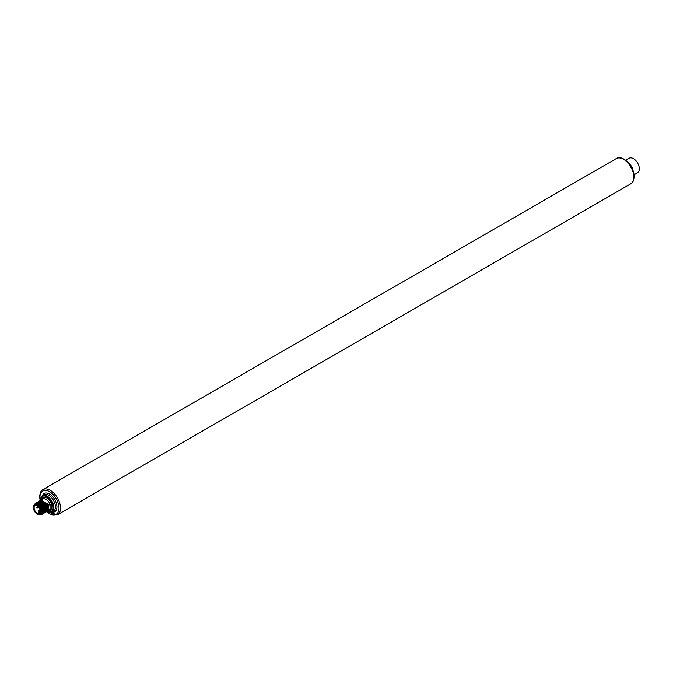 <?xml version="1.0" encoding="UTF-8"?>
<svg xmlns="http://www.w3.org/2000/svg" width="673" height="673" viewBox="0 0 673 673"><rect width="100%" height="100%" fill="white"/><g stroke="black" fill="none" stroke-linecap="round" stroke-linejoin="round"><path stroke-width="1.01" d="M634.025 174.82L637.651 172.683A8.345 4.82 -120 0 0 639.35 168.873A8.345 4.82 -120 0 0 635.724 160.494A8.345 4.82 -120 0 0 629.305 158.231L625.638 160.292M40.287 514.365A5.678 3.281 -120 0 0 42.071 511.539L42.34 513.583L42.618 511.573L42.971 513.499L43.299 511.177L43.728 513.062L44.056 510.74L44.569 512.582L44.822 510.302L45.251 512.187L45.663 509.814L46.092 511.699L46.344 509.419L46.849 511.261L47.102 508.981L47.615 510.824L47.867 508.544L48.296 510.428L48.708 508.056L49.062 509.983L50.063 509.402L51.585 509.612L51.585 504.228A7.521 4.341 -120 0 0 42.736 497.86A7.521 4.341 -120 0 0 42.029 498.71L42.029 499.475M47.934 510.908L49.272 510.184A6.444 3.718 -120 0 0 50.063 509.402L50.063 504.439L51.585 504.228M34.432 504.666L35.383 503.32L42.853 508.611L42.071 511.539A5.678 3.281 -120 0 0 38.05 504.582A5.678 3.281 -120 0 0 34.718 504.708M41.474 499.803L42.82 499.021A6.444 3.718 -120 0 1 50.063 504.439L48.944 505.095L41.146 500.031M48.944 505.095L48.683 507.366L48.178 505.532L47.85 507.854L47.421 505.97L47.085 508.292L46.656 506.407L46.403 508.687L45.974 506.803L45.562 509.175L45.133 507.291L44.881 509.57L44.452 507.686L44.115 510.008L43.686 508.123L43.358 510.445L42.853 508.611M48.296 510.748L49.062 509.983M48.372 510.378L47.573 511.16M47.177 511.345L48.296 510.428M47.825 509.318L47.943 508.502M47.615 510.824L46.816 511.606M46.412 511.791L47.539 510.866M47.068 509.755L47.186 508.939M46.849 511.261L46.05 512.044M45.655 512.229L46.774 511.303M46.092 511.699L45.293 512.481M44.889 512.666L46.016 511.741M45.545 510.63L45.663 509.814M45.327 512.136L44.527 512.919M44.132 513.104L45.251 512.187M44.78 511.076L44.898 510.26M44.569 512.582L43.77 513.364M43.366 513.549L44.494 512.624M43.804 513.019L43.005 513.802M42.609 513.987L43.728 513.062M43.257 511.951L43.375 511.135M43.047 513.457L42.248 514.239M41.549 514.5L42.971 513.499M42.5 512.389L42.618 511.573M39.463 514.71L42.34 513.583M42.071 512.851A5.906 3.407 60 0 1 39.816 514.609M38.243 504.7A5.14 2.97 -120 0 0 37.553 504.414M34.264 504.994A5.906 3.407 60 0 1 38.386 504.599A5.906 3.407 60 0 1 42.071 510.227M41.962 512.052A5.14 2.97 -120 0 0 42.062 511.312M40.077 514.483L40.834 514.046A5.569 3.214 -120 0 0 41.692 509.579A5.569 3.214 -120 0 0 38.05 504.666A5.569 3.214 -120 0 0 35.265 504.388L34.508 504.834A5.569 3.214 60 0 1 37.293 505.112A5.569 3.214 60 0 1 40.927 510.016A5.569 3.214 60 0 1 40.077 514.483A5.569 3.214 60 0 1 37.293 514.206A5.569 3.214 60 0 1 33.65 509.293A5.569 3.214 60 0 1 34.508 504.834M39.522 512.784L39.825 513.297A4.467 2.583 -120 0 0 40.111 509.654A4.467 2.583 -120 0 0 37.293 506.012A4.467 2.583 -120 0 0 35.055 505.785A4.467 2.583 -120 0 0 34.373 509.368A4.467 2.583 -120 0 0 37.293 513.306A4.467 2.583 -120 0 0 39.177 513.676L38.883 512.405L39.522 512.784L40.355 512.296M42.273 509.411C39.219 503.682 36.477 502.378 34.045 505.507M42.592 510.883L39.253 504.935M42.929 508.561L35.417 503.295M43.358 510.445L42.963 508.679M42.786 508.224L41.507 506.02M43.61 508.165L35.812 503.101M36.182 502.857L43.686 508.123M44.115 510.008L43.72 508.241M43.543 507.779L42.273 505.583M44.376 507.728L36.578 502.664M36.939 502.42L44.452 507.686M44.881 509.57L44.485 507.804M44.309 507.333L43.038 505.145M45.133 507.291L37.335 502.226M37.705 501.974L45.209 507.249M45.638 509.125L45.242 507.358M45.066 506.895L43.795 504.708M45.899 506.853L38.1 501.789M38.504 501.511L45.974 506.803M46.403 508.687L46.008 506.92M45.831 506.458L44.561 504.262M46.656 506.407L38.857 501.343M39.185 501.116L46.731 506.365M47.16 508.25L46.765 506.483M46.588 506.02L45.318 503.825M47.421 505.97L39.623 500.905M39.985 500.662L47.497 505.928M47.926 507.812L47.531 506.046M47.354 505.574L46.084 503.387M48.178 505.532L40.38 500.468M40.75 500.216L48.254 505.49M48.683 507.366L48.288 505.6M48.111 505.137L46.841 502.95M44.023 511.514L44.14 510.698M46.302 510.193L46.42 509.377M48.591 508.872L48.708 508.056M60.511 508.115A14.537 8.396 60 0 1 57.499 514.769L630.82 183.771A14.537 8.396 -120 0 0 633.831 177.201A14.537 8.396 -120 0 0 633.831 177.117A14.537 8.396 -120 0 0 623.551 159.316A14.537 8.396 -120 0 0 616.283 158.592L42.963 489.599A14.537 8.396 60 0 1 50.231 490.314A14.537 8.396 60 0 1 60.511 508.031A14.537 8.396 60 0 1 60.511 508.115M632.78 170.008A9.472 5.468 -120 0 0 632.637 169.571A9.472 5.468 -120 0 0 629.179 163.783M629.566 163.876A8.421 4.862 60 0 1 632.721 169.116A8.421 4.862 60 0 1 632.881 169.63M632.687 169.344L632.687 169.344A8.951 5.165 60 0 0 628.599 163.076M40.346 500.476A13.46 7.773 60 0 1 39.959 497.204A13.46 7.773 60 0 1 39.951 497.128A13.46 7.773 60 0 1 49.44 491.618A13.46 7.773 60 0 1 58.988 508.039A13.46 7.773 60 0 1 58.988 508.115A13.46 7.773 60 0 1 46.824 511.648M41.095 500.047L41.179 497.061A9.472 5.468 60 0 1 42.449 495.74A9.472 5.468 60 0 1 49.752 498.272A9.472 5.468 60 0 1 53.89 507.812A9.472 5.468 60 0 1 53.234 510.773A9.472 5.468 60 0 1 51.922 512.153A10.549 6.091 -120 0 0 56.204 510.235A10.549 6.091 -120 0 0 52.73 496.758A10.549 6.091 -120 0 0 42.778 494.958A2.154 1.245 -120 0 0 42.618 495.639M42.778 494.958A1.077 0.833 -150.6 0 1 43.013 495.412M41.137 497.667A8.934 5.157 60 0 1 49.566 499.189A8.934 5.157 60 0 1 52.502 510.605A8.934 5.157 60 0 1 52.477 510.656A8.934 5.157 60 0 1 46.933 511.53M46.849 511.581L51.922 512.153L53.445 511.27A9.472 5.468 -120 0 0 54.757 509.898A9.472 5.468 -120 0 0 55.413 506.929A9.472 5.468 -120 0 0 51.274 497.397A9.472 5.468 -120 0 0 43.972 494.857L41.045 497.187L40.935 500.115M48.069 510.857A7.521 4.341 -120 0 0 51.585 509.612M38.748 510.883L39.068 510.395L39.068 511.27M36.838 507.585L37.158 507.097L37.158 507.972M630.82 183.771C632.612 183.174 633.722 180.81 634.143 176.679C634.504 166.887 622.946 154.302 616.283 158.592M628.035 162.454L633.352 171.665M40.128 500.577L39.64 496.691C40.069 492.56 41.171 490.196 42.963 489.599M46.563 511.732L57.499 514.769M40.447 511.505L38.883 512.405M40.38 510.689L38.857 511.287L38.798 510.361L40.102 509.612M38.731 507.249L36.956 507.997L36.889 507.072L37.94 506.466"/></g></svg>
